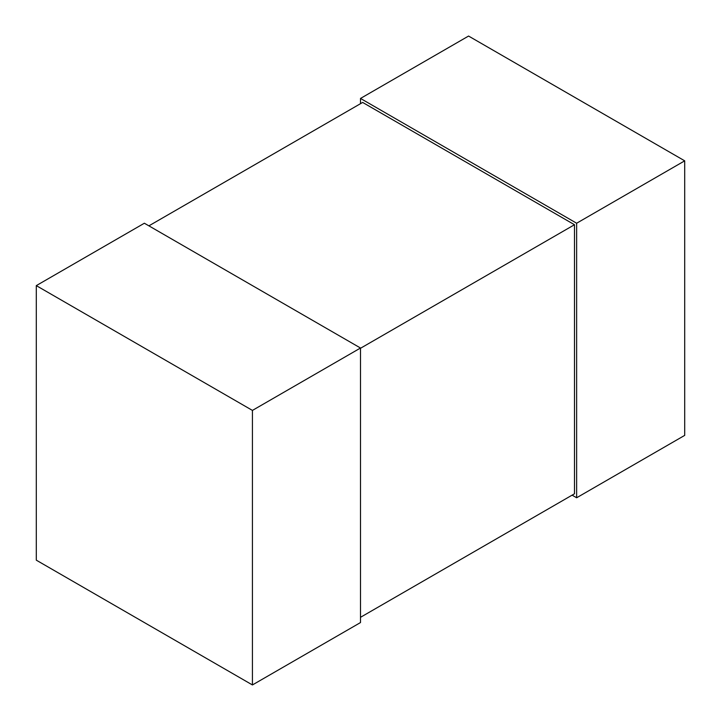 <?xml version="1.0" encoding="UTF-8"?>
<svg xmlns="http://www.w3.org/2000/svg" width="721" height="721" viewBox="0 0 721 721"><rect width="100%" height="100%" fill="white"/><g stroke="black" fill="none" stroke-linecap="round" stroke-linejoin="round"><path stroke-width="1.08" d="M360.5 103.689L360.5 98.444L468.569 36.05L684.707 160.837L576.638 223.231L576.638 497.769L572.104 495.147M576.638 497.769L684.707 435.376L684.707 160.837M360.5 98.444L576.638 223.231M36.293 285.624L144.362 223.231L360.5 348.018L252.431 410.411L252.431 684.95L36.293 560.163L36.293 285.624L252.431 410.411M252.431 684.95L360.5 622.556L360.5 348.018M148.896 225.853L362.663 102.436L574.484 224.727L360.5 348.27M360.5 617.311L574.484 493.777L574.484 224.727"/></g></svg>
